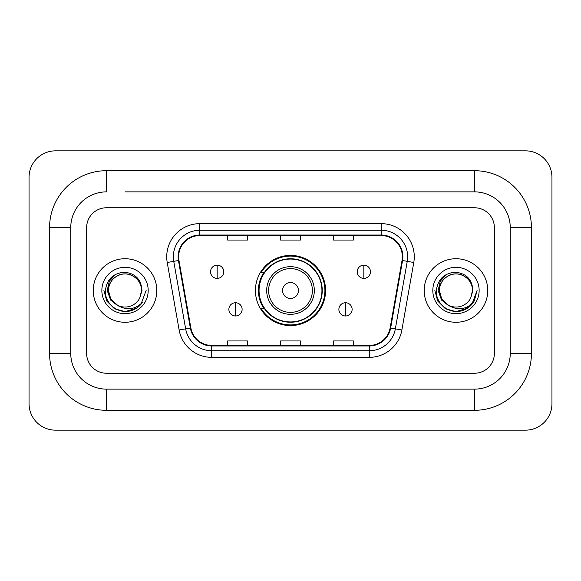 <?xml version="1.0" encoding="UTF-8"?>
<svg xmlns="http://www.w3.org/2000/svg" width="581" height="581" viewBox="0 0 581 581"><rect width="100%" height="100%" fill="white"/><g stroke="black" fill="none" stroke-linecap="round" stroke-linejoin="round"><path stroke-width="0.87" d="M255.422 290.5A35.078 35.078 0 0 0 290.5 325.578A35.078 35.078 0 0 0 325.578 290.5A35.078 35.078 0 0 0 290.5 255.422A35.078 35.078 0 0 0 255.422 290.5M263.832 308.373A32.1 32.1 0 0 1 263.832 272.627M93.258 290.5A31.773 31.773 0 0 0 125.024 322.273A31.773 31.773 0 0 0 156.797 290.5A31.773 31.773 0 0 0 125.024 258.727A31.773 31.773 0 0 0 93.258 290.5A31.773 31.773 0 0 0 125.024 322.273A31.773 31.773 0 0 0 156.797 290.5A31.773 31.773 0 0 0 125.024 258.727A31.773 31.773 0 0 0 93.258 290.5M424.203 290.5A31.773 31.773 0 0 0 455.976 322.273A31.773 31.773 0 0 0 487.742 290.5A31.773 31.773 0 0 0 455.976 258.727A31.773 31.773 0 0 0 424.203 290.5A31.773 31.773 0 0 0 455.976 322.273A31.773 31.773 0 0 0 487.742 290.5A31.773 31.773 0 0 0 455.976 258.727A31.773 31.773 0 0 0 424.203 290.5M178.636 256.744A21.177 21.177 0 0 1 199.82 235.559L381.18 235.559A21.177 21.177 0 0 1 402.037 260.419L390.134 327.938A21.177 21.177 0 0 1 369.276 345.441L211.724 345.441A21.177 21.177 0 0 1 190.866 327.938L178.963 260.419A21.177 21.177 0 0 1 178.636 256.744M178.113 256.744A21.708 21.708 0 0 0 178.44 260.513L190.343 328.025A21.708 21.708 0 0 0 211.724 345.964L369.276 345.964A21.708 21.708 0 0 0 390.657 328.025L402.56 260.513A21.708 21.708 0 0 0 381.18 235.036L199.82 235.036A21.708 21.708 0 0 0 178.113 256.744M167.226 262.489A33.095 33.095 0 0 1 199.82 223.649L381.18 223.649A33.095 33.095 0 0 1 413.774 262.489L401.87 330.001A33.095 33.095 0 0 1 369.276 357.351L211.724 357.351A33.095 33.095 0 0 1 179.13 330.001L167.226 262.489L173.748 261.341A26.479 26.479 0 0 1 199.82 230.265L381.18 230.265A26.479 26.479 0 0 1 407.252 261.341L395.349 328.853A26.479 26.479 0 0 1 369.276 350.735L211.724 350.735A26.479 26.479 0 0 1 185.651 328.853L173.748 261.341A26.479 26.479 0 0 1 173.341 256.744M494.366 227.621A19.856 19.856 0 0 0 474.51 207.766L106.49 207.766A19.856 19.856 0 0 0 86.634 227.621L86.634 353.379A19.856 19.856 0 0 0 106.49 373.234L474.51 373.234A19.856 19.856 0 0 0 494.366 353.379L494.366 227.621A19.856 19.856 0 0 0 474.51 207.766L106.49 207.766A19.856 19.856 0 0 0 86.634 227.621L86.634 353.379A19.856 19.856 0 0 0 106.49 373.234L474.51 373.234A19.856 19.856 0 0 0 494.366 353.379L494.366 227.621M390.657 328.025L395.349 328.853L407.252 261.341L413.774 262.489M280.572 235.559L280.572 240.047L300.428 240.047L300.428 235.559M227.621 235.559L227.621 240.047L247.477 240.047L247.477 235.559M333.523 235.559L333.523 240.047L353.379 240.047L353.379 235.559M300.428 345.441L300.428 340.953L280.572 340.953L280.572 345.441M247.477 345.441L247.477 340.953L227.621 340.953L227.621 345.441M353.379 345.441L353.379 340.953L333.523 340.953L333.523 345.441M125.024 191.875L474.51 191.875L125.024 191.875M531.433 227.621L510.249 227.621L510.249 353.379L510.249 227.621A35.746 35.746 0 0 0 474.51 191.875L474.51 170.698L106.49 170.698A56.923 56.923 0 0 0 49.567 227.621L49.567 353.379A56.923 56.923 0 0 0 106.49 410.302L474.51 410.302A56.923 56.923 0 0 0 531.433 353.379L531.433 227.621A56.923 56.923 0 0 0 474.51 170.698M474.51 410.302L474.51 389.125L106.49 389.125L474.51 389.125A35.746 35.746 0 0 0 510.249 353.379L531.433 353.379M49.567 353.379L70.751 353.379L70.751 227.621L70.751 353.379A35.746 35.746 0 0 0 106.49 389.125L106.49 410.302M106.49 170.698L106.49 191.875A35.746 35.746 0 0 0 70.751 227.621L49.567 227.621M551.95 177.314A26.479 26.479 0 0 0 525.471 150.842L55.529 150.842A26.479 26.479 0 0 0 29.05 177.314L29.05 403.686A26.479 26.479 0 0 0 55.529 430.158L525.471 430.158A26.479 26.479 0 0 0 551.95 403.686L551.95 177.314M146.121 290.5L140.907 304.386L137.958 307.167M118.822 306.122L110.615 300.094L107.209 290.5L109.315 281.168L115.851 274.188M141.575 290.5L139.76 298.031L141.975 290.5C141.219 279.279 135.213 273.179 123.964 272.198C112.975 273.404 106.788 279.505 105.415 290.5C104.551 302.781 116.672 313.297 128.691 311.278C134.472 310.167 139.055 307.211 142.439 302.41C134.807 309.746 126.52 310.704 117.602 305.286L110.695 298.772L108.48 290.5C108.705 284.262 111.458 279.483 116.752 276.171C127.065 269.562 142.134 278.263 141.575 290.5L139.76 298.031L141.575 290.5C142.134 278.263 127.065 269.562 116.752 276.171C111.458 279.483 108.705 284.262 108.48 290.5C107.913 278.263 122.983 269.562 133.296 276.171C138.59 279.483 141.35 284.262 141.575 290.5C142.134 278.263 127.065 269.562 116.752 276.171C111.458 279.483 108.705 284.262 108.48 290.5L110.695 298.772L117.471 305.221M117.602 305.286L110.695 298.772L108.48 290.5C108.77 297.167 111.813 302.098 117.602 305.286A16.544 16.544 0 0 0 139.76 298.031M101.857 290.5A23.167 23.167 0 0 0 125.024 313.667A23.167 23.167 0 0 0 148.191 290.5A23.167 23.167 0 0 0 125.024 267.333A23.167 23.167 0 0 0 101.857 290.5M142.439 302.41L136.513 308.199M136.375 308.286L128.691 311.278L136.419 308.257L128.691 311.278L136.419 308.257L125.024 311.598L114.479 308.772L106.751 301.045L103.926 290.5M298.445 290.5A7.945 7.945 0 0 0 290.5 282.555A7.945 7.945 0 0 0 282.555 290.5A7.945 7.945 0 0 0 290.5 298.445A7.945 7.945 0 0 0 298.445 290.5M314.328 290.5A23.828 23.828 0 0 0 290.5 266.672A23.828 23.828 0 0 0 266.672 290.5A23.828 23.828 0 0 0 290.5 314.328A23.828 23.828 0 0 0 314.328 290.5A23.828 23.828 0 0 1 290.5 314.328A23.828 23.828 0 0 1 266.672 290.5M321.939 290.5A31.439 31.439 0 0 0 290.5 259.061A31.439 31.439 0 0 0 259.061 290.5A31.439 31.439 0 0 0 290.5 321.939A31.439 31.439 0 0 0 321.939 290.5M324.917 290.5A34.417 34.417 0 0 1 261.087 308.373L264.275 308.373A31.737 31.737 0 0 0 311.496 314.299A31.737 31.737 0 0 0 311.496 266.701A31.737 31.737 0 0 0 264.275 272.627L261.087 272.627A34.417 34.417 0 0 1 324.917 290.5M217.163 265.147A6.616 6.616 0 0 0 210.54 271.77A6.616 6.616 0 0 0 217.163 278.386A6.616 6.616 0 0 0 223.779 271.77A6.616 6.616 0 0 0 217.163 265.147L217.163 278.386A6.616 6.616 0 0 0 223.779 271.77A6.616 6.616 0 0 0 217.163 265.147M363.837 265.147A6.616 6.616 0 0 0 357.221 271.77A6.616 6.616 0 0 0 363.837 278.386A6.616 6.616 0 0 0 370.46 271.77A6.616 6.616 0 0 0 363.837 265.147L363.837 278.386A6.616 6.616 0 0 0 370.46 271.77A6.616 6.616 0 0 0 363.837 265.147M235.494 302.745A6.616 6.616 0 0 0 228.878 309.361A6.616 6.616 0 0 0 235.494 315.984A6.616 6.616 0 0 0 242.117 309.361A6.616 6.616 0 0 0 235.494 302.745L235.494 315.984A6.616 6.616 0 0 0 242.117 309.361A6.616 6.616 0 0 0 235.494 302.745M345.506 302.745A6.616 6.616 0 0 0 338.883 309.361A6.616 6.616 0 0 0 345.506 315.984A6.616 6.616 0 0 0 352.122 309.361A6.616 6.616 0 0 0 345.506 302.745L345.506 315.984A6.616 6.616 0 0 0 352.122 309.361A6.616 6.616 0 0 0 345.506 302.745M467.32 308.286L455.976 311.598L445.424 308.772L437.704 301.045L434.878 290.5L437.704 301.045L445.424 308.772L455.976 311.598L466.521 308.772L474.249 301.045L477.074 290.5L471.859 304.386L468.903 307.167M449.767 306.122L441.56 300.094L438.161 290.5L440.267 281.168L446.804 274.188M448.321 305.17L441.647 298.772L439.425 290.5L441.647 298.772L448.321 305.17L441.647 298.772L439.425 290.5C439.65 284.262 442.41 279.483 447.704 276.171C458.017 269.562 473.087 278.263 472.52 290.5L470.712 298.031L472.919 290.5C472.171 279.279 466.165 273.179 454.908 272.198C443.92 273.404 437.74 279.505 436.367 290.5C435.503 302.781 447.624 313.297 459.644 311.278C465.425 310.167 470.007 307.211 473.392 302.41C465.751 309.746 457.472 310.704 448.547 305.286L448.423 305.221M472.52 290.5L470.712 298.031A16.544 16.544 0 0 1 448.547 305.286C442.758 302.098 439.723 297.167 439.425 290.5C439.65 284.262 442.41 279.483 447.704 276.171C458.017 269.562 473.087 278.263 472.52 290.5C472.295 284.262 469.542 279.483 464.248 276.171C453.935 269.562 438.866 278.263 439.425 290.5C439.65 284.262 442.41 279.483 447.704 276.171C458.017 269.562 473.087 278.263 472.52 290.5M432.809 290.5A23.167 23.167 0 0 0 455.976 313.667A23.167 23.167 0 0 0 479.143 290.5A23.167 23.167 0 0 0 455.976 267.333A23.167 23.167 0 0 0 432.809 290.5M473.392 302.41L467.465 308.199M477.074 290.5L474.249 301.045L466.521 308.772L455.976 311.598L445.424 308.772L437.704 301.045L434.878 290.5L437.704 301.045L445.424 308.772L455.976 311.598L466.521 308.772L474.249 301.045L477.074 290.5L474.249 301.045L466.521 308.772L455.976 311.598L445.424 308.772L437.704 301.045L434.878 290.5M381.18 223.649L381.18 235.036M173.748 261.341L178.44 260.513M211.724 357.351L211.724 345.964M369.276 345.964L369.276 357.351M179.13 330.001L190.343 328.025M402.56 260.513L407.252 261.341M199.82 223.649L199.82 235.036M395.349 328.853L401.87 330.001M312.389 290.5A21.889 21.889 0 0 0 290.5 268.611A21.889 21.889 0 0 0 268.611 290.5A21.889 21.889 0 0 0 290.5 312.389A21.889 21.889 0 0 0 312.389 290.5"/></g></svg>
